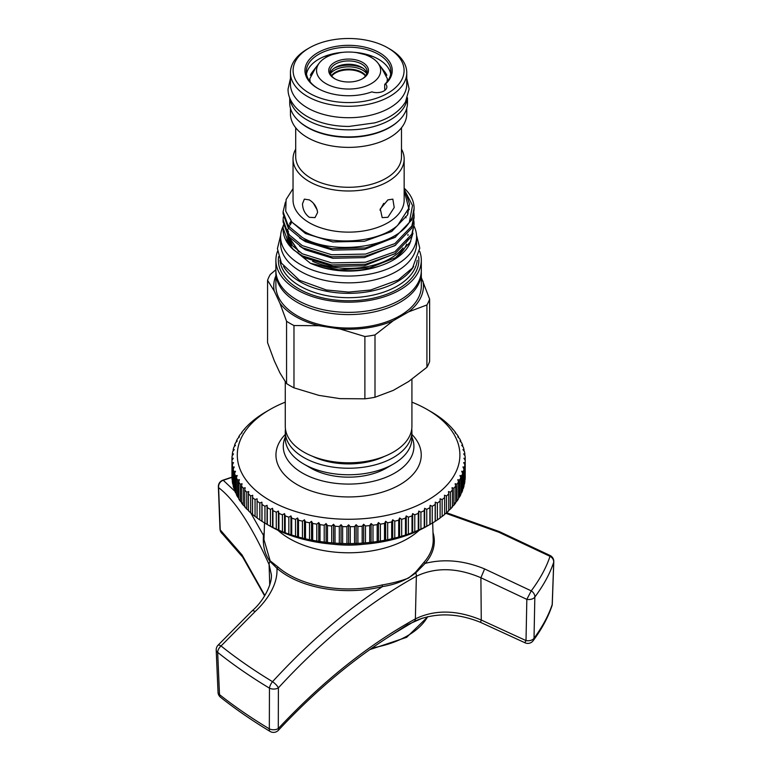 <?xml version="1.0" encoding="UTF-8"?>
<svg xmlns="http://www.w3.org/2000/svg" width="770" height="770" viewBox="0 0 770 770"><rect width="100%" height="100%" fill="white"/><g stroke="black" fill="none" stroke-linecap="round" stroke-linejoin="round"><path stroke-width="1.16" d="M289.847 98.136A58.886 33.995 0 0 0 306.961 119.879A58.886 33.995 0 0 0 369.282 127.676A58.886 33.995 0 0 0 407.349 98.136M289.713 97.79L289.713 102.92A58.886 33.995 0 0 0 306.961 126.954A58.886 33.995 0 0 0 371.13 134.327A58.886 33.995 0 0 0 407.484 102.92L407.484 97.79M277.547 251.251A72.717 41.984 0 0 0 275.881 260.202L275.881 270.376A72.717 41.984 0 0 0 297.181 300.059A72.717 41.984 0 0 0 376.424 309.165A72.717 41.984 0 0 0 421.315 270.376L421.315 260.202A72.717 41.984 0 0 0 419.65 251.251M333.169 544.226A77.982 45.026 0 0 0 364.017 544.226M419.284 530.222A83.478 48.202 180 0 1 407.628 538.663A83.478 48.202 180 0 1 277.912 530.222M264.514 522.897L263.975 539.674L270.174 560.829L277.845 566.893A1.328 0.914 -48.7 0 1 276.94 568.279C277.344 574.959 275.833 581.841 272.407 588.934C268.518 596.875 262.782 604.402 255.168 611.524L221.048 645.963C236.39 658.254 253.551 670.16 272.542 681.681C307.615 643.47 344.267 611.765 382.517 586.576A85.711 49.482 180 0 1 287.99 576.124A85.711 49.482 180 0 1 276.94 568.279L270.039 561.474C264.822 554.313 262.637 545.612 263.475 535.371A85.711 49.482 180 0 1 264.206 532.494M277.845 566.893A84.623 48.856 0 0 0 382.084 584.959C392.065 583.294 400.872 581.004 408.514 578.087L415.511 572.331L424.174 562.062A84.623 48.856 0 0 0 433.202 539.183L432.682 522.897M524.784 642.681A6.66 6.66 0 0 0 533.177 640.688L533.177 640.688A6.66 5.313 -143.6 0 0 534.024 638.272A6.66 4.014 1.1 0 1 526.016 640.582L524.784 642.681L480.509 622.333L481.269 620.023L480.894 577.731C457.043 567.557 435.531 567.067 416.358 576.258C368.349 602.823 322.361 640.024 278.394 687.86A6.66 1.944 42.5 0 0 278.345 687.745A6.66 1.944 42.5 0 0 272.542 681.681A6.66 2.839 121.3 0 0 269.471 688.034A6.66 2.839 121.3 0 0 269.452 688.159C250.356 676.628 233.089 664.693 217.669 652.363L219.498 694.607A6.66 3.985 128.5 0 0 220.538 697.264L220.538 697.264C235.389 709.054 251.906 720.451 270.078 731.433A6.66 6.66 0 0 0 278.394 730.278A6.66 2.031 43 0 0 278.288 728.555C322.072 681.816 367.762 645.26 415.377 618.888C434.8 609.465 456.754 609.85 481.269 620.023L526.016 640.582L526.834 599.358L480.894 577.731L484.619 568.934L531.242 590.869C540.097 578.963 546.354 567.452 550.011 556.325L498.902 532.263L445.84 513.311M270.078 731.433A6.66 2.878 121.2 0 1 269.856 731.259A6.66 2.878 121.2 0 1 269.327 728.853C251.01 717.832 234.398 706.417 219.498 694.607A6.66 3.831 -2.5 0 1 218.035 692.336L216.206 650.101A6.66 3.831 177.5 0 0 217.669 652.363A6.66 3.994 128.8 0 1 217.669 652.219A6.66 3.994 128.8 0 1 221.048 645.963A6.66 1.983 -137.3 0 0 217.968 645.289A6.66 6.66 0 0 0 216.206 650.101A6.66 3.831 177.5 0 1 216.206 649.957M422.383 618.175L407.619 624.663L387.589 637.579M330.417 73.708A19.818 11.444 180 0 1 362.612 70.176A19.818 11.444 180 0 1 366.77 73.708M331.437 75.662A18.663 10.77 180 0 1 361.794 72.274A18.663 10.77 180 0 1 365.76 75.662M331.716 76.028A18.663 10.77 180 0 1 361.794 73.006A18.663 10.77 180 0 1 365.481 76.028M313.467 203.347L317.269 210.123M285.275 402.152A111.313 64.266 0 0 0 269.885 409.563A111.313 64.266 0 0 0 269.885 500.442A111.313 64.266 0 0 0 427.302 500.442A111.313 64.266 0 0 0 427.302 409.563L432.249 412.422A116.645 67.346 180 0 1 435.185 414.231L437.379 415.685A116.645 67.346 180 0 1 440.113 417.6L442.144 419.13A116.645 67.346 180 0 1 444.646 421.142L446.494 422.749A116.645 67.346 180 0 1 448.766 424.857L450.431 426.522A116.645 67.346 180 0 1 452.462 428.707L453.934 430.44A116.645 67.346 180 0 1 455.715 432.702L455.128 432.788L456.985 434.472A116.645 67.346 180 0 1 458.506 436.802L457.784 436.869L459.575 438.621A116.645 67.346 180 0 1 460.826 440.998L459.979 441.037L461.682 442.856A116.645 67.346 180 0 1 462.664 445.272L461.692 445.281L463.309 447.158A116.645 67.346 180 0 1 464.012 449.613L462.924 449.574L464.445 451.518A116.645 67.346 180 0 1 464.868 453.992L463.656 453.915L465.09 455.907A116.645 67.346 180 0 1 465.224 458.391L463.906 458.266L465.224 460.316A116.645 67.346 180 0 1 465.09 462.799L463.656 462.626L464.868 464.724A116.645 67.346 180 0 1 464.445 467.188L462.924 466.957L464.012 469.103A116.645 67.346 180 0 1 463.309 471.548L461.692 471.259L462.664 473.435A116.645 67.346 180 0 1 461.682 475.85L459.979 475.494L460.826 477.718A116.645 67.346 180 0 1 459.575 480.085L457.784 479.672L458.506 481.914A116.645 67.346 180 0 1 456.985 484.234L455.128 483.743L455.715 486.014A116.645 67.346 180 0 1 453.934 488.276L452.019 487.708L452.462 489.999A116.645 67.346 180 0 1 450.431 492.194L448.458 491.558L448.766 493.859A116.645 67.346 180 0 1 446.494 495.967L444.473 495.254L444.646 497.564A116.645 67.346 180 0 1 442.144 499.586L440.074 498.796L440.113 501.106A116.645 67.346 180 0 1 437.379 503.031L435.291 502.165L435.185 504.475A116.645 67.346 180 0 1 432.249 506.294L430.132 505.341L429.891 507.651A116.645 67.346 180 0 1 426.753 509.345L424.626 508.316L424.241 510.616A116.645 67.346 180 0 1 420.921 512.194L418.793 511.088L418.274 513.359A116.645 67.346 180 0 1 414.78 514.812L412.662 513.619L412.008 515.881A116.645 67.346 180 0 1 408.36 517.19L406.252 515.919L405.472 518.152A116.645 67.346 180 0 1 401.68 519.327L399.601 517.979L398.687 520.174A116.645 67.346 180 0 1 394.769 521.194L392.719 519.769L391.689 521.935A116.645 67.346 180 0 1 387.666 522.811L385.664 521.309L384.509 523.427A116.645 67.346 180 0 1 380.39 524.149L378.445 522.57L377.175 524.649A116.645 67.346 180 0 1 372.988 525.207L371.092 523.562L369.716 525.583A116.645 67.346 180 0 1 365.471 525.987L363.652 524.274L362.169 526.237A116.645 67.346 180 0 1 357.886 526.488L356.135 524.697L354.566 526.613A116.645 67.346 180 0 1 350.263 526.69L348.598 524.842L346.933 526.69A116.645 67.346 180 0 1 342.631 526.613L341.052 524.697L339.31 526.488A116.645 67.346 180 0 1 335.027 526.237L333.545 524.274L331.726 525.987A116.645 67.346 180 0 1 327.481 525.583L326.105 523.562L324.208 525.207A116.645 67.346 180 0 1 320.022 524.649L318.751 522.57L316.797 524.149A116.645 67.346 180 0 1 312.687 523.427L311.532 521.309L309.53 522.811A116.645 67.346 180 0 1 305.507 521.935L304.468 519.769L302.427 521.194A116.645 67.346 180 0 1 298.51 520.174L297.595 517.979L295.516 519.327A116.645 67.346 180 0 1 291.724 518.152L290.945 515.919L288.837 517.19A116.645 67.346 180 0 1 285.189 515.881L284.534 513.619L282.417 514.812A116.645 67.346 180 0 1 278.923 513.359L278.403 511.088L276.276 512.194A116.645 67.346 180 0 1 272.946 510.616L272.57 508.316L270.443 509.345A116.645 67.346 180 0 1 267.306 507.651L267.065 505.341L264.947 506.294A116.645 67.346 180 0 1 262.012 504.475L261.906 502.165L259.808 503.031A116.645 67.346 180 0 1 257.084 501.106L257.113 498.796L255.053 499.586A116.645 67.346 180 0 1 252.55 497.564L252.724 495.254L250.693 495.967A116.645 67.346 180 0 1 248.421 493.859L248.739 491.558L246.756 492.194A116.645 67.346 180 0 1 244.735 489.999L245.178 487.708L243.253 488.276A116.645 67.346 180 0 1 241.482 486.014L242.069 483.743L240.202 484.234A116.645 67.346 180 0 1 238.69 481.914L239.403 479.672L237.622 480.085A116.645 67.346 180 0 1 236.371 477.718L237.218 475.494L235.505 475.85A116.645 67.346 180 0 1 234.532 473.435L235.505 471.259L233.878 471.548A116.645 67.346 180 0 1 233.185 469.103L234.273 466.957L232.742 467.188A116.645 67.346 180 0 1 232.328 464.724L233.531 462.626L232.107 462.799A116.645 67.346 180 0 1 231.963 460.316L231.963 458.391A116.645 67.346 180 0 1 232.107 455.907L233.531 453.915L232.328 453.992A116.645 67.346 180 0 1 232.742 451.518L234.273 449.574L233.185 449.613A116.645 67.346 180 0 1 233.878 447.158L235.505 445.281L234.532 445.272A116.645 67.346 180 0 1 235.505 442.856L237.218 441.037L236.371 440.998A116.645 67.346 180 0 1 237.622 438.621L239.403 436.869L238.69 436.802A116.645 67.346 180 0 1 240.202 434.472L242.069 432.788L241.482 432.702A116.645 67.346 180 0 1 243.253 430.44L244.735 428.707A116.645 67.346 180 0 1 246.756 426.522L248.421 424.857A116.645 67.346 180 0 1 250.693 422.749L252.55 421.142A116.645 67.346 180 0 1 255.053 419.13L257.084 417.6A116.645 67.346 180 0 1 259.808 415.685L262.012 414.231A116.645 67.346 180 0 1 264.947 412.422L267.306 411.065M430.132 505.341L430.132 524.389L427.302 526.025A111.313 64.266 180 0 1 269.885 526.025L267.306 524.524A116.645 67.346 0 0 0 270.443 526.218L272.946 527.488A116.645 67.346 0 0 0 276.276 529.067L278.923 530.232A116.645 67.346 0 0 0 282.417 531.685L285.189 532.753A116.645 67.346 0 0 0 288.837 534.062L291.724 535.025A116.645 67.346 0 0 0 295.516 536.19L298.51 537.046A116.645 67.346 0 0 0 302.427 538.066L305.507 538.808A116.645 67.346 0 0 0 309.53 539.683L312.687 540.299A116.645 67.346 0 0 0 316.797 541.021L320.022 541.522A116.645 67.346 0 0 0 324.208 542.08L327.481 542.455A116.645 67.346 0 0 0 331.726 542.86L335.027 543.11A116.645 67.346 0 0 0 339.31 543.36L342.631 543.485A116.645 67.346 0 0 0 346.933 543.562L350.263 543.562A116.645 67.346 0 0 0 354.566 543.485L357.886 543.36A116.645 67.346 0 0 0 362.169 543.11L365.471 542.86A116.645 67.346 0 0 0 369.716 542.455L372.988 542.08A116.645 67.346 0 0 0 377.175 541.522L380.39 541.021A116.645 67.346 0 0 0 384.509 540.299L387.666 539.683A116.645 67.346 0 0 0 391.689 538.808L394.769 538.066A116.645 67.346 0 0 0 398.687 537.046L401.68 536.19A116.645 67.346 0 0 0 405.472 535.025L408.36 534.062A116.645 67.346 0 0 0 412.008 532.753L414.78 531.685A116.645 67.346 0 0 0 418.274 530.232L420.921 529.067A116.645 67.346 0 0 0 424.241 527.488L426.753 526.218A116.645 67.346 0 0 0 429.891 524.524L432.249 523.157A116.645 67.346 0 0 0 435.185 521.348L437.379 519.904A116.645 67.346 0 0 0 440.113 517.979L440.113 501.106M464.868 479.98L465.09 479.672A116.645 67.346 0 0 0 465.224 477.188L465.224 458.391M464.012 484.619L464.445 484.061A116.645 67.346 0 0 0 464.868 481.587L464.868 464.724M462.664 489.181L463.309 488.421A116.645 67.346 0 0 0 464.012 485.966L464.012 469.103M460.826 493.647L461.682 492.723A116.645 67.346 0 0 0 462.664 490.307L462.664 473.435M458.506 498.017L459.575 496.958A116.645 67.346 0 0 0 460.826 494.581L460.826 477.718M455.128 502.791L456.985 501.106A116.645 67.346 0 0 0 458.506 498.787L458.506 481.914M452.019 506.756L453.934 505.149A116.645 67.346 0 0 0 455.715 502.887L455.715 486.014M448.458 510.606L450.431 509.066A116.645 67.346 0 0 0 452.462 506.872L452.462 489.999M444.473 514.302L446.494 512.839A116.645 67.346 0 0 0 448.766 510.731L448.766 493.859M440.074 517.844L442.144 516.458A116.645 67.346 0 0 0 444.646 514.437L444.646 497.564M411.921 437.119A65.315 37.711 180 0 1 394.789 473.04A65.315 37.711 180 0 1 316.326 479.161A65.315 37.711 180 0 1 285.275 437.119M285.275 434.444A72.65 41.946 0 0 0 304.699 488.421A72.65 41.946 0 0 0 399.967 484.657A72.65 41.946 0 0 0 411.921 434.444M285.449 428.957A63.323 36.556 0 0 0 285.275 431.681L285.275 438.217A63.323 36.556 0 0 0 303.823 464.06L310.887 468.141A53.322 30.781 0 0 0 386.299 468.141L393.374 464.06A63.323 36.556 0 0 0 411.921 438.217L411.921 431.681A63.323 36.556 0 0 0 411.738 428.957M310.887 468.141L303.823 464.06A63.323 36.556 0 0 0 393.374 464.06M285.275 431.681A63.323 36.556 0 0 0 303.823 457.534A63.323 36.556 0 0 0 372.824 465.455A63.323 36.556 0 0 0 411.921 431.681M312.61 456.321A55.825 32.224 0 0 0 384.586 456.321M285.275 381.766L285.275 426.243A63.323 36.556 0 0 0 303.823 452.086A63.323 36.556 0 0 0 372.824 460.017A63.323 36.556 0 0 0 411.921 426.243L411.921 379.235M330.292 73.285A18.528 10.693 180 0 1 342.862 64.776A18.528 10.693 180 0 1 361.698 67.375A18.528 10.693 180 0 1 366.905 73.285M335.037 78.915A18.528 10.693 180 0 1 330.07 71.629A18.528 10.693 180 0 1 341.505 61.744A18.528 10.693 180 0 1 361.698 64.064A18.528 10.693 180 0 1 367.126 71.629A18.528 10.693 180 0 1 362.15 78.915M334.555 78.646L334.555 78.646A19.866 11.463 180 0 1 334.555 62.428A19.866 11.463 180 0 1 362.641 62.428A19.866 11.463 180 0 1 362.641 78.646A19.866 11.463 180 0 1 334.555 78.646M325.931 83.622A32.061 18.509 0 0 0 366.78 85.778A32.061 18.509 0 0 0 377.868 62.976A32.061 18.509 0 0 0 371.265 57.452A32.061 18.509 0 0 0 319.329 62.976A32.061 18.509 0 0 0 325.931 83.622M386.858 75.277A39.645 22.888 0 0 0 384.788 71.918L377.868 62.976M283.216 226.034A67.981 39.251 0 0 0 280.607 236.794A67.981 39.251 0 0 0 300.521 264.553A67.981 39.251 0 0 0 374.615 273.061A67.981 39.251 0 0 0 416.58 236.794A67.981 39.251 0 0 0 414.087 226.245M280.607 236.794L280.607 243.599A67.981 39.251 0 0 0 300.521 271.358A67.981 39.251 0 0 0 374.615 279.866A67.981 39.251 0 0 0 416.58 243.599L416.58 236.794M317.731 88.358A43.659 25.208 180 0 1 317.721 88.358A43.659 25.208 180 0 1 317.731 52.716A43.659 25.208 180 0 1 379.466 52.716A43.659 25.208 180 0 1 385.529 83.978A10 5.775 0 0 1 386.877 86.866A10 5.775 0 0 1 381.872 91.861A10 5.775 0 0 1 371.872 91.861A43.659 25.208 180 0 1 317.731 88.358M318.203 88.627A42.321 24.438 180 0 1 306.267 71.629A42.321 24.438 180 0 1 332.399 49.049A42.321 24.438 180 0 1 378.522 54.343A42.321 24.438 180 0 1 390.919 71.629A42.321 24.438 180 0 1 384.711 84.363L385.529 83.978M306.489 74.074A42.321 24.438 180 0 1 343.382 52.273M353.805 52.273A42.321 24.438 180 0 1 378.522 59.242A42.321 24.438 180 0 1 390.708 74.074M384.711 89.262L384.711 84.363M309.357 93.189A55.488 32.032 0 0 0 387.83 93.189A55.488 32.032 0 0 0 387.83 47.884L389.716 48.972A58.154 33.572 0 0 1 406.753 72.717A58.154 33.572 0 0 1 370.851 103.729A58.154 33.572 0 0 1 307.471 96.452A58.154 33.572 0 0 1 290.444 72.717A58.154 33.572 0 0 1 307.471 48.972L309.357 47.884A55.488 32.032 0 0 0 309.357 93.189M290.444 72.717L290.444 84.142A58.154 33.572 0 0 0 307.471 107.887A58.154 33.572 0 0 0 370.851 115.163A58.154 33.572 0 0 0 406.753 84.142L406.753 72.717M290.444 108.262L290.444 113.806A58.154 33.572 0 0 0 307.471 137.541A58.154 33.572 0 0 0 370.851 144.818A58.154 33.572 0 0 0 406.753 113.806L406.753 108.262M298.558 120.842A58.154 33.572 0 0 0 307.471 127.474A58.154 33.572 0 0 0 398.629 120.842M295.709 127.762L295.709 156.743A52.889 30.53 0 0 0 311.195 178.332A52.889 30.53 0 0 0 368.84 184.954A52.889 30.53 0 0 0 401.488 156.743L401.488 127.762M295.709 149.101A55.556 32.071 0 0 0 293.043 158.918A55.556 32.071 0 0 0 309.309 181.595A55.556 32.071 0 0 0 369.86 188.554A55.556 32.071 0 0 0 404.154 158.918A55.556 32.071 0 0 0 401.488 149.101M387.878 199.882L392.844 199.141L394.221 207.544L387.878 217.304L382.18 217.621L380.293 208.92L387.878 199.882M293.043 158.918L293.043 200.065A55.556 32.071 0 0 0 309.309 222.742A55.556 32.071 0 0 0 369.86 229.691A55.556 32.071 0 0 0 404.154 200.065L404.154 158.918M309.309 199.882C314.131 202.905 316.894 207.111 317.587 212.52L315.007 217.621L309.309 217.304C304.968 213.993 302.706 209.498 302.504 203.819L304.342 199.141L309.309 199.882M414.087 208.169A65.489 37.807 0 0 1 409.342 222.299C393.817 248.046 332.909 255.611 302.292 237.478L288.23 225.889L283.11 211.779L283.11 213.81L288.23 227.93L302.292 239.518L331.649 248.623L365.548 247.94L394.904 237.478L411.854 219.845L414.087 208.169A65.489 37.807 0 0 0 404.154 188.149M283.11 228.103L283.11 229.364A65.489 37.807 0 0 0 285.314 239.095A65.489 37.807 0 0 0 293.717 249.99L302.292 255.842L331.649 264.947L365.548 264.264L394.904 253.802L411.854 236.169L414.087 224.022L411.854 234.138L394.904 251.761L365.548 262.233L331.649 262.907L302.292 253.802L288.23 242.213L283.11 228.103L283.341 225.042M413.885 220.961L414.087 224.022M283.11 219.941L283.11 221.972L288.23 236.092L302.292 247.68L331.649 256.785L365.548 256.102L394.904 245.64L411.854 228.007L414.087 217.891L414.087 215.86L411.854 225.976L394.904 243.599L365.548 254.071L331.649 254.745L302.292 245.64L288.23 234.051L283.11 219.941L283.341 216.87M413.885 212.79L414.087 215.86M283.11 211.779L285.429 202.135M279.991 260.318A68.723 39.674 0 0 0 300.002 286.074A68.723 39.674 0 0 0 373.046 295.103A68.723 39.674 0 0 0 417.205 260.318M283.524 266.41A68.723 39.674 0 0 0 300.002 281.724A68.723 39.674 0 0 0 413.673 266.41M278.615 256.612A70.263 40.56 0 0 0 298.914 288.885A70.263 40.56 0 0 0 378.33 296.95A70.263 40.56 0 0 0 418.582 256.612M275.881 260.202A72.717 41.984 0 0 0 297.181 289.886A72.717 41.984 0 0 0 376.424 298.981A72.717 41.984 0 0 0 421.315 260.202M275.901 271.492A72.717 41.984 0 0 0 275.881 272.609A72.717 41.984 0 0 0 297.181 302.292A72.717 41.984 0 0 0 376.424 311.398A72.717 41.984 0 0 0 421.315 272.609A72.717 41.984 0 0 0 421.286 271.492M275.881 272.609L275.881 286.045A72.717 41.984 0 0 0 297.181 315.739A72.717 41.984 0 0 0 376.424 324.834A72.717 41.984 0 0 0 421.315 286.045L421.315 272.609M404.154 190.383L408.726 208.343L397.599 225.456C377.165 243.513 329.56 246.14 304.246 231.529L291.994 222.222L285.728 211.173L286.103 199.546L293.043 188.602M293.976 387.839L293.976 325.537L318.886 325.71L339.974 328.973L364.884 336.509L364.884 398.812L339.974 398.639L318.886 395.376L293.976 387.839A82.65 47.721 180 0 1 290.155 385.77A82.65 47.721 180 0 1 286.565 383.566L279.895 372.863L274.245 360.687L267.565 342.631L267.565 280.319L274.245 291.031L279.895 303.197L286.565 321.263L286.565 383.566M316.133 265.506A59.386 34.284 0 0 0 381.054 265.506M396.54 257.036A59.386 34.284 0 0 0 406.56 244.254M407.522 241.087A59.386 34.284 0 0 0 407.908 238.565M312.63 261.357A59.386 34.284 0 0 0 402.941 247.892M406.021 242.829A59.386 34.284 0 0 0 406.724 241.106M407.936 235.476A59.386 34.284 0 0 0 407.985 234.369M379.928 210.123L383.73 203.347M408.678 381.487L393.239 390.4L375 397.253L375 334.94L393.239 320.734L408.678 311.821L426.917 304.968L426.917 367.28L408.678 381.487M289.212 234.07A59.386 34.284 0 0 0 289.25 235.331M289.549 237.718A59.386 34.284 0 0 0 292.148 244.725M421.315 277.547L429.622 299.126L429.622 361.438A82.65 47.721 180 0 1 426.917 367.28M275.881 269.741L270.28 274.476A82.65 47.721 0 0 0 267.565 280.319M275.881 275.804A74.854 43.216 0 0 0 274.245 291.031M286.565 321.263A82.65 47.721 0 0 0 293.976 325.537M279.895 303.197A74.854 43.216 0 0 0 318.886 325.71M364.884 336.509A82.65 47.721 0 0 0 375 334.94M339.974 328.973A74.854 43.216 0 0 0 393.239 320.734M426.917 304.968A82.65 47.721 0 0 0 429.622 299.126M408.678 311.821A74.854 43.216 0 0 0 422.951 281.069M375 397.253A82.65 47.721 180 0 1 364.884 398.812M291.291 245.717L287.691 235.947L289.145 243.378M291.378 247.815L310.387 263.273A63.39 36.594 0 0 0 409.852 243.493L412.98 233.223M310.387 263.273L338.8 269.827L369.639 267.825L395.626 257.632L410.757 241.52M293.717 249.99L285.314 239.095M409.342 222.299L412.518 205.503L404.154 189.305M389.716 48.972L387.83 47.884A55.488 32.032 0 0 0 309.357 47.884M319.329 62.976L312.408 71.918A39.645 22.888 0 0 0 310.329 75.277M424.241 527.488L424.241 510.616M420.921 529.067L420.921 512.194M418.274 530.232L418.274 513.359M414.78 531.685L414.78 514.812M412.008 532.753L412.008 515.881M408.36 534.062L408.36 517.19M405.472 535.025L405.472 518.152M401.68 536.19L401.68 519.327M398.687 537.046L398.687 520.174M394.769 538.066L394.769 521.194M391.689 538.808L391.689 521.935M387.666 539.683L387.666 522.811M384.509 540.299L384.509 523.427M380.39 541.021L380.39 524.149M377.175 541.522L377.175 524.649M372.988 542.08L372.988 525.207M369.716 542.455L369.716 525.583M365.471 542.86L365.471 525.987M362.169 543.11L362.169 526.237M357.886 543.36L357.886 526.488M354.566 543.485L354.566 526.613M350.263 543.562L350.263 526.69M346.933 543.562L346.933 526.69M342.631 543.485L342.631 526.613M339.31 543.36L339.31 526.488M335.027 543.11L335.027 526.237M331.726 542.86L331.726 525.987M327.481 542.455L327.481 525.583M324.208 542.08L324.208 525.207M320.022 541.522L320.022 524.649M316.797 541.021L316.797 524.149M312.687 540.299L312.687 523.427M309.53 539.683L309.53 522.811M305.507 538.808L305.507 521.935M302.427 538.066L302.427 521.194M298.51 537.046L298.51 520.174M295.516 536.19L295.516 519.327M291.724 535.025L291.724 518.152M288.837 534.062L288.837 517.19M285.189 532.753L285.189 515.881M282.417 531.685L282.417 514.812M278.923 530.232L278.923 513.359M276.276 529.067L276.276 512.194M272.946 527.488L272.946 510.616M270.443 526.218L270.443 509.345M267.306 524.524L267.306 507.651M257.084 501.106L257.084 517.979A116.645 67.346 0 0 0 259.808 519.904L262.012 521.348A116.645 67.346 0 0 0 264.947 523.157L264.947 506.294M262.012 521.348L262.012 504.475M259.808 519.904L259.808 503.031M252.55 497.564L252.55 514.437A116.645 67.346 0 0 0 255.053 516.458L255.053 499.586M248.421 493.859L248.421 510.731A116.645 67.346 0 0 0 250.693 512.839L250.693 495.967M244.735 489.999L244.735 506.872A116.645 67.346 0 0 0 246.756 509.066L246.756 492.194M241.482 486.014L241.482 502.887A116.645 67.346 0 0 0 243.253 505.149L243.253 488.276M238.69 481.914L238.69 498.787A116.645 67.346 0 0 0 240.202 501.106L240.202 484.234M236.371 477.718L236.371 494.581A116.645 67.346 0 0 0 237.622 496.958L237.622 480.085M234.532 473.435L234.532 490.307A116.645 67.346 0 0 0 235.505 492.723L235.505 475.85M233.185 469.103L233.185 485.966A116.645 67.346 0 0 0 233.878 488.421L233.878 471.548M232.328 464.724L232.328 481.587A116.645 67.346 0 0 0 232.742 484.061L232.742 467.188M231.963 458.391L233.291 458.266L231.963 460.316L231.963 477.188A116.645 67.346 0 0 0 232.107 479.672L232.107 462.799M232.328 455.609L232.328 453.992M233.185 450.97L233.185 449.613M234.532 446.408L234.532 445.272M236.371 441.932L236.371 440.998M238.69 437.572L238.69 436.802M241.482 433.317L241.482 432.702M244.735 429.198L244.735 428.707M452.462 429.198L452.462 428.707M455.715 433.317L455.715 432.702M458.506 437.572L458.506 436.802M460.826 441.932L460.826 440.998M462.664 446.408L462.664 445.272M464.012 450.97L464.012 449.613M464.868 455.609L464.868 453.992M465.09 479.672L465.09 462.799M464.445 484.061L464.445 467.188M463.309 488.421L463.309 471.548M461.682 492.723L461.682 475.85M459.575 496.958L459.575 480.085M456.985 501.106L456.985 484.234M453.934 505.149L453.934 488.276M450.431 509.066L450.431 492.194M446.494 512.839L446.494 495.967M442.144 516.458L442.144 499.586M437.379 519.904L437.379 503.031M435.185 521.348L435.185 504.475M432.249 523.157L432.249 506.294M426.753 526.218L426.753 509.345M429.891 524.524L429.891 507.651M269.885 526.025L267.055 524.389L267.065 505.341M429.891 411.065L427.302 409.563A111.313 64.266 0 0 0 411.921 402.152M264.947 523.157L267.065 524.389M255.053 516.458L257.113 517.844M250.693 512.839L252.724 514.302M246.756 509.066L248.739 510.606M243.253 505.149L245.178 506.756M240.202 501.106L242.069 502.791M237.622 496.958L238.69 498.017M235.505 492.723L236.371 493.647M233.878 488.421L234.532 489.181M232.742 484.061L233.185 484.619M267.055 411.19L269.885 409.563M435.291 521.213L435.291 502.165M261.906 521.213L261.906 502.165M272.57 527.363L272.57 508.316M278.403 530.135L278.403 511.088M284.534 532.667L284.534 513.619M290.945 534.967L290.945 515.919M297.595 537.027L297.595 517.979M304.468 538.817L304.468 519.769M311.532 540.357L311.532 521.309M318.751 541.618L318.751 522.57M326.105 542.609L326.105 523.562M333.545 543.322L333.545 524.274M341.052 543.745L341.052 524.697M348.598 543.889L348.598 524.842M356.135 543.745L356.135 524.697M363.652 543.322L363.652 524.274M371.092 542.609L371.092 523.562M378.445 541.618L378.445 522.57M385.664 540.357L385.664 521.309M392.719 538.817L392.719 519.769M399.601 537.027L399.601 517.979M406.252 534.967L406.252 515.919M412.662 532.667L412.662 513.619M418.793 530.135L418.793 511.088M424.626 527.363L424.626 508.316M334.421 68.058A22.657 13.08 180 0 1 362.776 68.058M255.168 611.524A6.66 2.531 -133.2 0 0 251.944 611.005C264.784 600.273 272.397 582.418 271.358 574.593L269.096 564.525C251.52 525.496 234.696 499.884 218.613 487.67L220.23 529.885A6.66 6.343 128.9 0 0 222.463 533.899L222.463 533.899A6.66 6.66 0 0 1 219.989 528.961A6.66 3.763 -2.2 0 0 220.23 529.885L242.078 554.978L264.861 595.499M551.946 605.884A6.66 5.833 -161.6 0 0 552.196 604.527L553.717 562.196C550.04 573.438 543.745 585.056 534.832 597.058L534.024 638.272C542.513 626.693 548.567 615.451 552.196 604.527A6.66 3.744 2 0 0 552.282 604.017A6.66 6.66 0 0 1 551.946 605.884C548.105 617.319 541.859 628.917 533.177 640.688M534.842 596.904A6.66 5.303 -143.3 0 0 531.242 590.869L526.834 599.358A6.66 4.014 -178.9 0 0 534.832 597.058A6.66 5.303 -143.3 0 0 534.842 596.904M393.961 633.546L414.722 621.092L419.429 619.253C438.64 612.564 458.997 613.594 480.509 622.333M278.394 687.86L278.288 728.555A6.66 4.043 0.1 0 1 269.327 728.853L269.452 688.159A6.66 4.043 -179.8 0 0 278.394 687.86M231.972 477.361L223.242 480.278A6.66 6.372 126.8 0 0 218.613 487.67A6.66 3.763 177.8 0 1 218.372 486.746A6.66 3.763 177.8 0 1 218.362 486.621M234.908 491.279L223.242 480.278A6.66 1.434 -109.2 0 0 222.838 480.201A6.66 6.66 0 0 0 218.372 486.746L219.989 528.961M550.261 555.574L550.011 556.325A6.66 5.862 -161.8 0 1 553.717 562.033A6.66 5.862 -161.8 0 1 553.717 562.196A6.66 3.744 -178 0 0 553.794 561.696A6.66 6.66 0 0 0 550.261 555.574L499.403 531.618L446.6 512.743M251.944 611.005L217.968 645.289M250.712 512.849L263.475 535.371A1.328 1.078 11.5 0 0 264.12 535.15M432.99 532.494A85.711 49.482 180 0 1 425.146 563.39C444.194 558.625 464.021 560.473 484.619 568.934M424.174 562.062A1.328 0.972 41.1 0 0 425.146 563.39L415.742 572.88C406.647 580.031 395.568 584.594 382.517 586.576L382.084 584.959M553.794 561.58A6.66 3.744 -178 0 1 553.794 561.696L552.282 604.017M372.17 647.936A83.102 47.981 0 0 0 407.359 635.856A83.102 47.981 0 0 0 427.668 616.693M405.915 193.077L409.544 204.175L407.503 215.013L391.718 231.481L364.383 241.27L332.813 241.953L305.469 233.522L291.888 222.097M408.803 207.91L409.207 209.652M395.684 236.996L364.383 249.442L332.813 250.115L305.469 241.684L299.626 237.959M407.532 212.481L408.042 213.733M395.684 245.158L364.383 257.603L332.813 258.277L305.469 249.846L299.626 246.121M405.386 216.726L406.06 217.804M395.684 253.32L364.383 265.766L332.813 266.439L305.469 258.008L299.626 254.283M298.462 251.501L287.922 235.678M287.633 233.243L287.874 229.123M288.558 226.313L289.01 225.033M289.597 223.675L291.012 221.086M414.481 621.611A1.328 1.03 -112.3 0 1 414.722 621.092A6.66 3.937 -118.9 0 0 415.377 618.888L416.358 576.258A6.66 3.937 -118.8 0 0 415.742 572.88A1.328 0.703 44.7 0 1 415.511 572.331M269.731 585.142L269.096 564.525A6.66 5.169 155.8 0 1 270.039 561.474A1.328 1.136 -45.4 0 0 270.174 560.829M386.992 81.909L387.425 78.809L381.429 67.587M372.911 56.518L356.808 52.639M340.388 52.639L324.286 56.518M310.204 81.909L309.771 78.809L315.767 67.587M406.753 78.425L409.12 88.983L405.463 102.015C398.09 113.893 384.952 120.024 374.644 122.882L349.041 126.434C332.929 126.395 318.924 123.056 307.028 116.405C292.523 107.8 287.72 96.837 288.076 88.983L290.444 78.425M427.966 616.616L406.666 637.31L369.754 649.639M280.665 235.264L277.412 248.662L281.425 263.147L299.492 280.27L326.355 289.972L348.656 292.1L370.649 290.001L398.273 279.943L412.547 267.902L419.775 248.123L416.531 235.264M291.378 222.819L290.184 225.023M289.597 226.39L289.289 227.217M288.375 231.327L288.298 234.147M288.596 236.573L299.203 251.973M218.035 692.336A6.66 6.66 0 0 0 220.538 697.264M264.63 595.884L242.704 557.143L222.463 533.899M394.134 633.441C354.027 658.417 315.45 690.69 278.394 730.278M231.963 477.159L222.838 480.201"/></g></svg>

